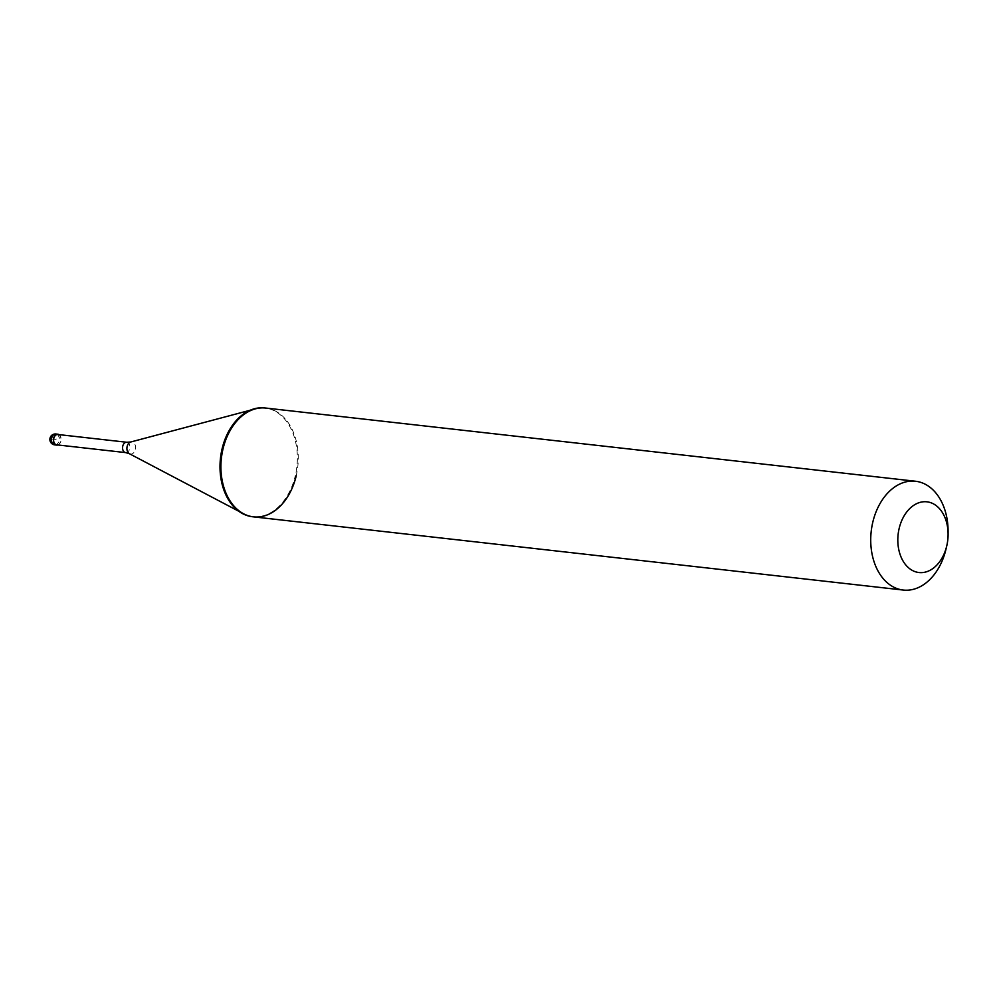 <?xml version="1.0" encoding="UTF-8"?>
<svg xmlns="http://www.w3.org/2000/svg" width="998" height="998" viewBox="0 0 998 998"><rect width="100%" height="100%" fill="white"/><g stroke="black" fill="none" stroke-linecap="round" stroke-linejoin="round"><path stroke-width="0.75" stroke-dasharray="4.99 3.74" d="M57.884 444.958A5.477 3.842 96.4 0 0 60.94 440.991A5.477 3.842 -83.6 0 0 59.057 434.629M56.699 444.834A5.202 3.655 96.4 0 0 60.753 440.929A5.202 3.655 -83.6 0 0 57.859 434.492M252.556 516.752A54.74 38.435 96.4 0 0 295.321 475.659L296.231 475.759L295.321 475.659A54.74 38.435 -83.6 0 0 264.819 407.945M265.718 408.057A54.74 38.435 -83.6 0 1 296.231 475.759M948.088 530.861A54.74 38.435 -83.6 0 1 946.054 548.875M51.484 438.958L49.975 438.646L50.299 439.856L53.954 442.825M51.459 439.058L55.751 439.357L60.416 436.613M54.728 444.883A5.477 3.842 96.4 0 0 59.007 440.779A5.477 3.842 -83.6 0 0 55.95 434.005M125.636 452.593A5.202 3.655 96.4 0 0 129.703 448.688A5.202 3.655 -83.6 0 0 126.808 442.264M129.441 453.741A6.138 4.304 96.4 0 0 135.341 449.487A6.138 4.304 -83.6 0 0 130.763 441.989M238.859 511.288L243.587 513.783M250.236 410.228L255.413 408.843"/><path stroke-width="1.5" d="M55.95 434.005A5.477 5.477 0 0 0 50.012 438.197A5.477 5.477 0 0 0 54.728 444.883A5.477 3.842 96.4 0 1 51.671 438.11A5.477 3.842 -83.6 0 1 55.95 434.005L57.884 434.217A5.477 3.842 -83.6 0 0 53.618 438.334A5.477 3.842 96.4 0 0 56.661 445.096A5.477 3.842 96.4 0 0 57.884 444.958M57.884 434.217A5.477 3.842 -83.6 0 1 59.057 434.629M125.636 452.593A5.202 3.655 96.4 0 1 122.742 446.156A5.202 3.655 -83.6 0 1 126.808 442.264L57.859 434.492A5.202 3.655 -83.6 0 0 53.792 438.396A5.202 3.655 96.4 0 0 56.699 444.834L125.636 452.593L129.441 453.741L238.859 511.288M253.467 516.852L252.556 516.752A54.74 38.435 96.4 0 1 222.043 449.038A54.74 38.435 -83.6 0 1 264.819 407.945L265.718 408.057A54.74 38.435 -83.6 0 0 255.413 408.843A54.74 38.435 -83.6 0 0 222.953 449.137A54.74 38.435 96.4 0 0 243.587 513.783A54.74 38.435 96.4 0 0 253.467 516.852A54.74 38.435 96.4 0 0 296.231 475.759M264.819 407.945L915.528 481.248A54.74 38.435 -83.6 0 0 872.763 522.341A54.74 38.435 96.4 0 0 903.277 590.055A54.74 38.435 96.4 0 0 946.042 548.962A54.74 38.435 -83.6 0 0 946.054 548.925A54.74 38.435 -83.6 0 1 946.054 548.925L946.778 545.806A35.579 24.987 -83.6 0 1 946.765 545.831A35.579 24.987 96.4 0 1 914.892 571.58A35.579 24.987 96.4 0 1 899.136 528.528A35.579 24.987 -83.6 0 1 926.955 501.819A35.579 24.987 -83.6 0 1 948.1 534.067A35.579 24.987 -83.6 0 1 946.778 545.806M915.528 481.248A54.74 38.435 -83.6 0 1 948.088 530.861L948.1 534.067M126.808 442.264L130.763 441.989A6.138 4.304 -83.6 0 0 127.133 446.505A6.138 4.304 96.4 0 0 129.441 453.741M54.728 444.883L56.661 445.096M252.556 516.752L903.277 590.055M130.763 441.989L250.236 410.228"/></g></svg>
